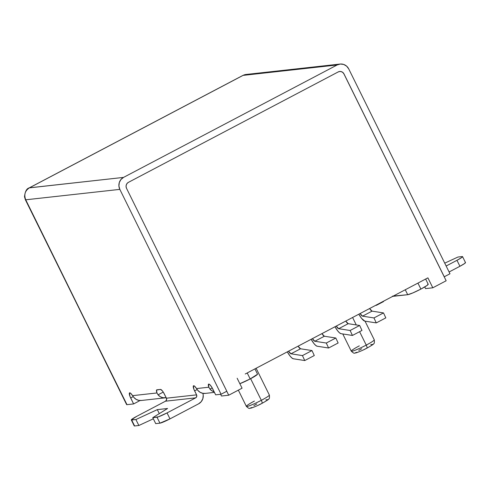 <?xml version="1.0" encoding="UTF-8"?>
<svg xmlns="http://www.w3.org/2000/svg" width="490" height="490" viewBox="0 0 490 490"><rect width="100%" height="100%" fill="white"/><g stroke="black" fill="none" stroke-linecap="round" stroke-linejoin="round"><path stroke-width="0.73" d="M257.471 374.28L250.176 378.935A11.705 1.127 -26.3 0 1 239.849 383.701L250.176 378.935L247.223 372.97A11.705 1.127 153.7 0 0 249.11 371.947L415.937 284.145L249.11 371.947A11.705 1.127 153.7 0 1 247.223 372.97L250.176 378.935A11.705 1.127 -26.3 0 0 257.501 374.097L254.923 368.89M366.955 348.102L366.808 348.182A3.344 0.851 -117.8 0 0 366.894 348.157A3.344 0.851 -117.8 0 0 366.238 345.101A12.82 1.231 153.7 0 1 351.324 351.214A12.82 1.231 153.7 0 1 359.299 345.866M264.802 401.788L261.899 403.399A3.344 0.851 -117.8 0 0 261.985 403.374A3.344 0.851 -117.8 0 0 261.329 400.318A12.82 1.231 153.7 0 1 246.415 406.43A12.82 1.231 153.7 0 1 254.39 401.083M269.304 394.971A12.82 1.231 153.7 0 1 261.329 400.318L250.635 378.69L261.329 400.318A12.82 1.231 -26.3 0 0 269.347 395.02C269.635 397.598 269.42 398.94 268.704 399.038C268.937 399.276 266.695 400.722 261.979 403.374C259.039 405.022 255.425 406.596 251.119 408.103L249.686 408.323C249.404 408.807 248.295 408.164 246.366 406.382A12.82 1.231 -26.3 0 0 261.329 400.318A3.344 0.851 62.2 0 1 261.985 403.374A3.344 0.851 62.2 0 1 261.899 403.399L258.598 405.052M342.773 333.953L351.275 351.165A12.82 1.231 -26.3 0 0 366.238 345.101L359.605 331.687L366.238 345.101A12.82 1.231 -26.3 0 0 374.256 339.809C374.544 342.381 374.329 343.723 373.613 343.821C373.846 344.06 371.604 345.505 366.888 348.157A3.344 0.851 62.2 0 1 366.808 348.182L363.507 349.842M356.273 324.944L352.586 317.483L356.273 324.944M392.435 296.15L407.711 294.704L412.88 292.91L420.892 289.082L417.939 283.116A11.705 1.127 153.7 0 0 419.826 282.099L427.893 277.848L419.826 282.099A11.705 1.127 153.7 0 1 417.939 283.116L420.892 289.082A11.705 1.127 -26.3 0 0 428.211 284.249L425.639 279.037M237.154 378.243L242.066 388.19L228.714 395.216L226.76 391.259L228.714 395.216L221.474 396.018L220.623 394.297L221.474 396.018L228.714 395.216L242.066 388.19L237.154 378.243M139.344 400.918L139.099 400.434L139.344 400.918L133.617 403.932L126.984 404.666L133.617 403.932L139.344 400.918M126.641 404.458L25.731 199.798L119.836 189.379L221.088 394.242L215.655 394.842L211.803 387.223L209.885 384.711L208.562 384.142L208.838 387.21L196.521 388.57L194.628 386.218L193.409 385.881L193.875 389.207L196.576 394.86L166.416 398.199L163.397 392.331L162.27 390.757L160.487 389.415L156.537 390.071L156.959 392.955L132.576 395.657L130.689 393.299L129.464 392.962L129.936 396.288L133.617 403.932L130.671 397.966A5.574 1.421 62.2 0 1 129.581 392.864A5.574 1.421 62.2 0 1 132.576 395.657L133.929 397.5A8.918 8.581 83.7 0 0 141.316 400.483L165.442 397.813A8.918 8.581 -96.3 0 1 158.056 394.83L160.248 396.68L162.9 397.702L166.171 397.702A8.918 8.581 -96.3 0 1 165.442 397.813M132.576 395.657L156.959 392.955L158.056 394.83L163.244 392.098L158.056 394.83L156.959 392.955A5.574 1.421 62.2 0 1 156.727 389.856A5.574 1.421 62.2 0 1 156.867 389.82L160.487 389.415A5.574 1.421 62.2 0 1 164.45 394.223L166.416 398.199A2.23 2.144 83.7 0 1 165.491 401.194L195.651 397.856L167.041 412.911A8.918 0.858 153.7 0 1 157.002 417.192L152.77 417.664L167.58 408.495L157.327 409.628L135.895 419.532L131.663 420.004A8.918 0.858 153.7 0 1 131.302 419.936A8.918 0.858 153.7 0 1 136.882 416.255L165.491 401.194L195.651 397.856A2.23 2.144 -96.3 0 0 196.576 394.86L196.717 396.563L195.651 397.856L167.041 412.911L158.503 416.788L152.77 417.664L167.58 408.495L157.327 409.628L135.895 419.532L131.32 419.795L136.882 416.255L165.491 401.194L166.551 399.901L166.416 398.199L196.576 394.86L194.61 390.879L197.17 389.532L194.61 390.879A5.574 1.421 62.2 0 1 193.525 385.783A5.574 1.421 62.2 0 1 196.521 388.57L208.838 387.21L209.934 389.085L212.127 390.934L214.155 391.81A8.918 8.581 -96.3 0 1 209.934 389.085L212.195 387.896L209.934 389.085L208.838 387.21A5.574 1.421 62.2 0 1 208.605 384.111A5.574 1.421 62.2 0 1 212.709 388.876L215.655 394.842L221.088 394.242L226.809 391.234L126.543 188.356L126.077 186.678L126.267 184.951L127.082 183.438L128.392 182.366L338.204 71.932L339.815 71.467L341.481 71.681L342.945 72.532L343.986 73.904L444.197 276.789L343.925 73.91L444.259 276.783L449.979 273.769L348.727 68.906L346.638 66.162L343.711 64.453L340.385 64.031L337.163 64.962L123.535 177.405L29.431 187.823L243.058 75.386L337.163 64.962L123.535 177.405L120.914 179.548L119.291 182.574L118.911 186.029L119.836 189.379L221.088 394.242L226.809 391.234L126.543 188.356A4.459 4.288 -96.3 0 1 128.392 182.366L338.204 71.932A4.459 4.288 -96.3 0 1 343.986 73.904L343.925 73.91A4.459 4.288 83.7 0 0 339.644 71.485L339.68 71.479M392.723 296.358A8.918 0.858 -26.3 0 0 392.778 296.358L407.711 294.704L405.267 289.762L407.711 294.704A11.705 1.127 -26.3 0 0 420.892 289.082L427.041 285.456L428.187 284.427L427.739 284.163M339.754 71.473L341.42 71.687L342.884 72.544L343.925 73.91L444.259 276.783L449.979 273.769L348.727 68.906A8.918 8.581 -96.3 0 0 340.115 64.055A8.918 8.581 -96.3 0 0 337.163 64.962L243.058 75.386L246.011 74.48A8.918 8.581 83.7 0 0 243.058 75.386A8.918 2.272 -117.8 0 0 242.838 75.448L29.431 187.823A8.918 8.581 83.7 0 0 25.731 199.798L119.836 189.379A8.918 8.581 -96.3 0 1 123.535 177.405L29.21 187.891A8.918 2.272 62.2 0 1 29.431 187.823C25.027 190.739 23.796 194.726 25.731 199.798A8.918 0.858 153.7 0 1 25.37 199.73L126.984 404.666A8.918 0.858 -26.3 0 1 126.622 404.599L25.37 199.73L24.5 196.766C25.082 191.498 26.65 188.54 29.21 187.891A8.918 2.272 62.2 0 0 29.008 188.062M444.197 276.789L446.163 280.77L432.811 287.795L427.893 277.848L432.811 287.795L425.571 288.598L424.75 286.932L425.571 288.598L432.811 287.795L446.163 280.77L444.197 276.789M446.145 266.015L456.968 260.312L459.92 266.278L449.091 271.981L459.92 266.278A8.918 0.858 -26.3 0 0 465.5 262.597L462.554 256.631A8.918 0.858 153.7 0 1 456.968 260.312L446.145 266.015M417.939 283.116A11.705 1.127 153.7 0 1 415.937 284.145A11.705 1.127 153.7 0 0 417.939 283.116M462.554 256.631A8.918 0.858 153.7 0 0 462.186 256.564L457.954 257.036L444.73 263.148L457.954 257.036L462.186 256.564L462.529 256.766L461.66 257.55L456.968 260.312L459.92 266.278L464.606 263.516L465.482 262.732L465.139 262.53M375.567 305.393L376.467 305.288L376.32 304.994L376.467 305.288L375.567 305.393M383.523 301.577L383.376 301.283L383.523 301.577L376.467 305.288L383.523 301.577M357.731 352.304L355.771 352.518M358.772 350.362L361.675 348.751M370.752 344.635L372.712 344.415M252.828 407.521L250.862 407.735M253.863 405.579L256.772 403.968M265.843 399.852L267.803 399.632M374.213 339.754A12.82 1.231 153.7 0 1 366.238 345.101A3.344 0.851 62.2 0 1 366.894 348.157C363.948 349.805 360.328 351.379 356.028 352.886L354.595 353.106C354.307 353.59 353.204 352.947 351.275 351.165M169.993 418.877L198.603 403.821L201.225 401.678L202.848 398.652L203.228 395.197L202.878 393.323A8.918 8.581 -96.3 0 1 198.603 403.821L169.993 418.877L167.041 412.911L169.993 418.877L159.948 423.164A8.918 0.858 -26.3 0 0 169.993 418.877M197.838 390.383L197.868 390.42A8.918 8.581 83.7 0 0 205.255 393.403L214.442 392.386M205.524 393.372L202.713 393.292L200.067 392.27L197.868 390.42L196.521 388.57M141.585 400.452L138.768 400.373L136.122 399.35L133.899 397.464M133.231 396.612L130.671 397.966L133.231 396.612M247.223 372.97A11.705 1.127 153.7 0 1 245.221 373.999A11.705 1.127 153.7 0 0 247.223 372.97M157.002 417.192L159.948 423.164L157.002 417.192M152.77 417.664L155.716 423.63L159.948 423.164L155.716 423.63L152.77 417.664M157.327 409.628L159.299 413.621L157.327 409.628M135.895 419.532L138.848 425.498L153.333 418.803L138.848 425.498L135.895 419.532M131.663 420.004L134.615 425.969L138.848 425.498L134.615 425.969L131.663 420.004M131.302 419.936L134.248 425.902A8.918 0.858 -26.3 0 0 134.615 425.969L134.272 425.767M298.104 346.167A4.6 1.17 -117.8 0 0 300.523 348.782L290.987 353.805A4.6 1.17 62.2 0 1 288.567 351.183L290.987 353.805L300.523 348.782L311.977 350.564L314.292 355.532L304.756 360.554L314.292 355.532L311.977 350.564L302.44 355.587L311.977 350.564L300.523 348.782L298.183 346.301M293.302 358.772A10.174 2.591 62.2 0 1 287.293 351.851L290.074 356.059L291.881 357.982L293.302 358.772L304.756 360.554L302.44 355.587L290.987 353.805L302.44 355.587L304.756 360.554L293.302 358.772M321.942 333.616A4.6 1.17 -117.8 0 0 324.368 336.238L314.831 341.254A4.6 1.17 62.2 0 1 312.406 338.633L314.831 341.254L324.368 336.238L335.815 338.014L338.137 342.988L328.6 348.004L338.137 342.988L335.815 338.014L326.279 343.037L335.815 338.014L324.368 336.238L322.028 333.751M317.146 346.222A10.174 2.591 62.2 0 1 311.138 339.307L313.918 343.515L315.719 345.432L317.146 346.222L328.6 348.004L326.279 343.037L314.831 341.254L326.279 343.037L328.6 348.004L317.146 346.222M345.787 321.066A4.6 1.17 -117.8 0 0 348.206 323.688L338.67 328.704A4.6 1.17 62.2 0 1 336.25 326.083L338.67 328.704L348.206 323.688L359.66 325.47L361.975 330.438L352.439 335.454L361.975 330.438L359.66 325.47L350.123 330.487L359.66 325.47L348.206 323.688L345.873 321.201M340.985 333.672A10.174 2.591 62.2 0 1 334.976 326.757L337.757 330.964L339.564 332.882L340.985 333.672L352.439 335.454L350.123 330.487L338.67 328.704L350.123 330.487L352.439 335.454L340.985 333.672M369.632 308.516A4.6 1.17 -117.8 0 0 372.051 311.138L362.514 316.154A4.6 1.17 62.2 0 1 360.095 313.539L362.514 316.154L372.051 311.138L383.505 312.92L385.82 317.888L376.283 322.904L385.82 317.888L383.505 312.92L373.968 317.937L383.505 312.92L372.051 311.138L369.711 308.651M364.829 321.128A10.174 2.591 62.2 0 1 358.821 314.206L361.602 318.414L364.829 321.128L376.283 322.904L373.968 317.937L362.514 316.154L373.968 317.937L376.283 322.904L364.829 321.128M238.348 390.15L246.366 406.382M365.038 321.158L374.256 339.809M256.123 368.26L269.347 395.02M29.21 187.891L242.838 75.448L246.011 74.48L340.115 64.055"/></g></svg>
